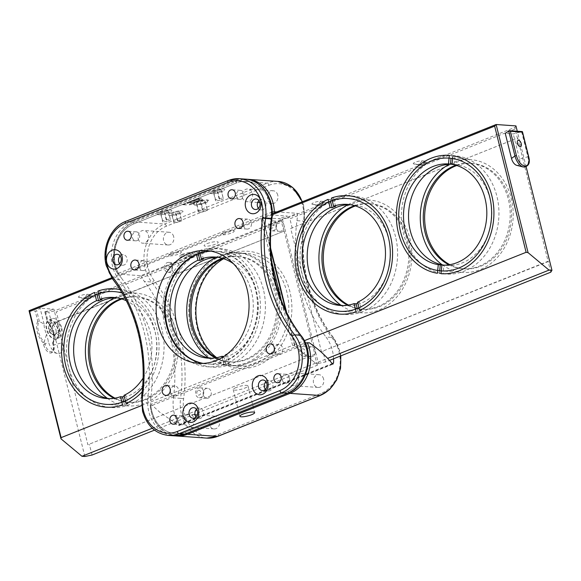 <?xml version="1.0" encoding="UTF-8"?>
<svg xmlns="http://www.w3.org/2000/svg" width="581" height="581" viewBox="0 0 581 581"><rect width="100%" height="100%" fill="white"/><g stroke="black" fill="none" stroke-linecap="round" stroke-linejoin="round"><path stroke-width="0.44" stroke-dasharray="2.9 2.18" d="M332.514 364.004L178.607 425.343L160.087 412.503L152.309 405.393L149.854 405.073L152.396 416.366L157.938 425.931L165.89 432.7L175.375 435.873M340.459 356.022A35.252 28.948 -86 0 0 339.536 350.989A35.252 28.948 -86 0 0 333.145 337.539A2.201 0.922 -37.7 0 1 333.552 337.728A2.201 0.922 -37.7 0 1 333.066 339.159A33.052 27.14 94 0 1 339.057 351.766A33.052 27.14 94 0 1 320.85 393.49L218.267 434.377A33.052 27.14 94 0 1 183.618 398.726A143.216 117.602 -86 0 0 180.117 335.15A143.216 117.602 -86 0 0 154.154 280.529A33.052 27.14 94 0 1 166.362 226.198L268.945 185.31A2.201 1.169 68.3 0 0 267.173 183.131L164.59 224.019A35.252 28.948 -86 0 0 145.17 268.524A35.252 28.948 -86 0 0 151.561 281.974A141.016 115.793 94 0 1 177.125 335.76A141.016 115.793 94 0 1 180.575 398.355L173.428 397.854A35.252 28.948 -86 0 0 174.293 413.498A35.252 28.948 -86 0 0 179.035 424.617L178.607 425.343L179.151 425.474L332.978 364.156M198.223 390.417A2.411 1.983 94 0 1 200.692 391.95A2.411 1.983 94 0 1 199.363 394.993A2.411 1.983 94 0 1 196.894 393.46A2.411 1.983 94 0 1 198.223 390.417M302.309 348.927A2.411 1.983 94 0 1 304.785 350.459A2.411 1.983 94 0 1 303.456 353.509A2.411 1.983 94 0 1 300.98 351.977A2.411 1.983 94 0 1 302.309 348.927M190.699 326.994A56.524 46.415 94 0 1 239.154 252.873A56.524 46.415 94 0 1 279.708 291.517A56.524 46.415 94 0 1 231.253 365.645A56.524 46.415 94 0 1 190.699 326.994M333.574 358.767A35.252 28.948 -86 0 0 325.999 337.038L333.145 337.539A141.016 115.793 94 0 1 307.581 283.76A141.016 115.793 94 0 1 304.132 221.165L296.978 220.664A141.016 115.793 -86 0 0 300.435 283.259A141.016 115.793 -86 0 0 325.999 337.038M296.978 220.664A35.252 28.948 -86 0 0 297.305 213.314L276.934 211.891M271.952 223.424A2.411 1.983 94 0 1 273.455 226.655A2.411 1.983 94 0 1 270.492 227.832A2.411 1.983 94 0 1 270.252 224.099L297.305 213.314M167.865 264.907A2.411 1.983 94 0 1 169.361 268.139A2.411 1.983 94 0 1 166.406 269.323A2.411 1.983 94 0 1 166.166 265.582L270.252 224.099M118.393 273.281L271.305 212.334A33.052 27.14 -86 0 0 270.172 204.004A33.052 27.14 -86 0 0 236.329 183.022L133.753 223.91A33.052 27.14 -86 0 0 118.393 273.281L117.856 274.079L140.813 275.692L166.166 265.582M140.813 275.692A35.252 28.948 -86 0 0 144.408 281.473L151.561 281.974A2.201 0.922 -37.7 0 0 154.154 280.529M173.428 397.854A141.016 115.793 -86 0 0 144.408 281.473M223.612 258.727A56.524 46.415 94 0 1 246.308 253.374A56.524 46.415 94 0 1 286.861 292.018A56.524 46.415 94 0 1 238.399 366.146A56.524 46.415 94 0 1 216.677 357.678M197.366 328.272A58.725 48.223 -86 0 0 257.499 365.558A58.725 48.223 -86 0 0 289.846 291.415A58.725 48.223 -86 0 0 229.72 254.137A58.725 48.223 -86 0 0 197.366 328.272M166.362 226.198A2.201 1.169 68.3 0 0 164.59 224.019L134.487 221.913L237.063 181.025A2.201 1.169 68.3 0 0 236.772 181.069L134.189 221.957C116.454 228.275 107.746 255.771 117.471 273.949L117.856 274.079A35.252 28.948 94 0 1 115.067 266.418A35.252 28.948 94 0 1 134.487 221.913A2.201 1.169 68.3 0 0 134.189 221.957A2.201 1.169 68.3 0 0 133.753 223.91A2.201 1.169 68.3 0 0 131.974 221.731A35.252 28.948 -86 0 0 112.554 266.243A35.252 28.948 -86 0 0 118.945 279.686A141.016 115.793 94 0 1 147.966 396.068A35.252 28.948 -86 0 0 148.83 411.718A35.252 28.948 -86 0 0 174.118 435.823M171.134 253.534A6.609 1.387 166 0 0 169.696 255.872A6.609 1.387 166 0 0 178.665 254.064A6.609 1.387 166 0 0 180.103 251.726A6.609 1.387 166 0 0 171.134 253.534M224.012 232.458A6.609 1.387 166 0 0 222.574 234.797A6.609 1.387 166 0 0 231.536 232.988A6.609 1.387 166 0 0 232.981 230.65A6.609 1.387 166 0 0 224.012 232.458M182.289 254.318A6.609 1.387 166 0 0 180.844 256.657A6.609 1.387 166 0 0 189.813 254.841A6.609 1.387 166 0 0 191.251 252.503A6.609 1.387 166 0 0 182.289 254.318M207.018 243.657A7.27 1.525 -14 0 1 216.88 241.667A7.27 1.525 -14 0 1 215.297 244.238A7.27 1.525 -14 0 1 205.434 246.228A7.27 1.525 -14 0 1 207.018 243.657M190.735 202.646L191.781 201.999L191.302 201.709L187.721 202.428L187.133 203.365L190.735 202.646M196.69 202.232A7.27 1.525 -14 0 1 206.553 200.242A7.27 1.525 -14 0 1 204.97 202.813A7.27 1.525 -14 0 1 195.1 204.802A7.27 1.525 -14 0 1 196.69 202.232M213.183 190.996A7.495 1.576 -14 0 1 223.344 188.941A7.495 1.576 -14 0 1 221.71 191.592A7.495 1.576 -14 0 1 211.549 193.647A7.495 1.576 -14 0 1 213.183 190.996A7.495 1.576 -14 0 1 223.344 188.941A7.495 1.576 -14 0 1 221.71 191.592A7.495 1.576 -14 0 1 211.549 193.647A7.495 1.576 -14 0 1 213.183 190.996M160.305 212.072A7.495 1.576 -14 0 1 170.465 210.017A7.495 1.576 -14 0 1 168.831 212.668A7.495 1.576 -14 0 1 158.671 214.723A7.495 1.576 -14 0 1 160.305 212.072A7.495 1.576 -14 0 1 170.465 210.017A7.495 1.576 -14 0 1 168.831 212.668A7.495 1.576 -14 0 1 158.671 214.723A7.495 1.576 -14 0 1 160.305 212.072M171.453 212.857A7.495 1.576 -14 0 1 181.621 210.801A7.495 1.576 -14 0 1 179.987 213.452A7.495 1.576 -14 0 1 169.819 215.507A7.495 1.576 -14 0 1 171.453 212.857A7.495 1.576 -14 0 1 181.621 210.801A7.495 1.576 -14 0 1 179.987 213.452A7.495 1.576 -14 0 1 169.819 215.507A7.495 1.576 -14 0 1 171.453 212.857M191.316 204.439L189.203 204.868A12.121 2.549 -14 0 1 193.931 202.035A12.121 2.549 -14 0 1 202.696 199.494L202.355 200.038A9.913 2.084 166 0 0 191.316 204.439M186.421 204.839L183.342 204.389L185.048 203.517L182.434 204.563L186.443 204.926L183.364 204.476L185.477 203.633L182.456 204.643L186.443 204.926M199.871 199.53L197.998 199.167L201.73 198.237L198.23 198.985L199.029 197.947L197.62 199.138L195.782 199.239L199.886 199.61L198.019 199.247L201.752 198.317L198.244 199.065L199.051 198.027L197.642 199.225L195.804 199.327L199.886 199.61M197.075 199.791L192.66 201.171L193.226 200.401L195.412 199.675L192.863 200.38C191.592 200.91 191.345 201.244 192.129 201.367L197.097 199.879L192.674 201.258L193.248 200.489L195.434 199.762L192.877 200.467C191.607 200.997 191.367 201.324 192.151 201.454L195.935 200.663L197.075 199.791M202.718 199.573L202.377 200.125A9.913 2.084 166 0 0 191.338 204.527L189.224 204.955A12.121 2.549 -14 0 1 193.945 202.123A12.121 2.549 -14 0 1 202.718 199.573L202.696 199.494M187.721 202.428L187.155 203.452L191.803 202.079L187.743 202.515M190.394 202.704L187.648 203.256L188.099 202.544L190.822 201.985L190.394 202.704L187.627 203.168L188.077 202.457L190.8 201.905L190.372 202.616M173.661 236.62A6.391 5.244 -86 0 0 169.078 232.247A6.391 5.244 -86 0 0 163.602 240.628A6.391 5.244 -86 0 0 168.185 244.993A6.391 5.244 -86 0 0 173.661 236.62M277.754 195.129A6.391 5.244 -86 0 0 273.172 190.757A6.391 5.244 -86 0 0 267.688 199.138A6.391 5.244 -86 0 0 272.278 203.51A6.391 5.244 -86 0 0 277.754 195.129M323.61 379.066A6.391 5.244 -86 0 0 319.027 374.694A6.391 5.244 -86 0 0 313.551 383.075A6.391 5.244 -86 0 0 318.134 387.44A6.391 5.244 -86 0 0 323.61 379.066M219.524 420.55A6.391 5.244 -86 0 0 214.941 416.185A6.391 5.244 -86 0 0 209.465 424.558A6.391 5.244 -86 0 0 214.048 428.931A6.391 5.244 -86 0 0 219.524 420.55M276.098 227.963A4.982 4.089 94 0 1 280.369 221.426A4.982 4.089 94 0 1 283.942 224.832A4.982 4.089 94 0 1 279.672 231.361A4.982 4.089 94 0 1 276.098 227.963M172.005 269.446A4.982 4.089 94 0 1 176.275 262.917A4.982 4.089 94 0 1 179.849 266.323A4.982 4.089 94 0 1 175.578 272.852A4.982 4.089 94 0 1 172.005 269.446M203.277 394.855A4.982 4.089 94 0 1 207.548 388.326A4.982 4.089 94 0 1 211.121 391.732A4.982 4.089 94 0 1 206.851 398.261A4.982 4.089 94 0 1 203.277 394.855M307.364 353.371A4.982 4.089 94 0 1 311.634 346.835A4.982 4.089 94 0 1 315.207 350.241A4.982 4.089 94 0 1 310.937 356.778A4.982 4.089 94 0 1 307.364 353.371M138.263 238.849A6.391 5.244 -86 0 0 142.846 243.221A6.391 5.244 -86 0 0 148.322 234.84A6.391 5.244 -86 0 0 143.739 230.475A6.391 5.244 -86 0 0 138.263 238.849M242.35 197.366A6.391 5.244 -86 0 0 246.94 201.73A6.391 5.244 -86 0 0 252.415 193.35A6.391 5.244 -86 0 0 247.833 188.985A6.391 5.244 -86 0 0 242.35 197.366M288.212 381.296A6.391 5.244 -86 0 0 292.795 385.668A6.391 5.244 -86 0 0 298.278 377.287A6.391 5.244 -86 0 0 293.688 372.915A6.391 5.244 -86 0 0 288.212 381.296M184.126 422.786A6.391 5.244 -86 0 0 188.709 427.151A6.391 5.244 -86 0 0 194.185 418.778A6.391 5.244 -86 0 0 189.602 414.406A6.391 5.244 -86 0 0 184.126 422.786M276.411 224.302A4.982 4.089 94 0 1 272.14 230.839A4.982 4.089 94 0 1 268.567 227.432A4.982 4.089 94 0 1 272.838 220.903A4.982 4.089 94 0 1 276.411 224.302M172.325 265.793A4.982 4.089 94 0 1 168.054 272.322A4.982 4.089 94 0 1 164.481 268.923A4.982 4.089 94 0 1 168.751 262.387A4.982 4.089 94 0 1 172.325 265.793M203.59 391.202A4.982 4.089 94 0 1 199.319 397.738A4.982 4.089 94 0 1 195.746 394.332A4.982 4.089 94 0 1 200.017 387.796A4.982 4.089 94 0 1 203.59 391.202M307.683 349.718A4.982 4.089 94 0 1 303.413 356.247A4.982 4.089 94 0 1 299.84 352.841A4.982 4.089 94 0 1 304.11 346.312A4.982 4.089 94 0 1 307.683 349.718M152.309 405.393L309.368 342.79M176.624 435.997A35.252 28.948 94 0 1 151.336 411.893A35.252 28.948 94 0 1 150.247 405.247L150.762 404.456A33.052 27.14 -86 0 0 185.659 432.09L288.234 391.209A33.052 27.14 -86 0 0 306.441 349.479A33.052 27.14 -86 0 0 304.284 343.262L150.762 404.456M236.271 387.454A7.611 1.598 166 0 0 233.213 389.597A7.611 1.598 166 0 0 237.411 389.996A7.611 1.598 166 0 0 244.935 388.057A7.611 1.598 166 0 0 247.985 385.915A7.611 1.598 166 0 0 243.795 385.515A7.611 1.598 166 0 0 236.271 387.454M202.856 363.415A56.524 46.415 -86 0 0 207.039 363.946A56.524 46.415 -86 0 0 255.502 289.817A56.524 46.415 -86 0 0 214.948 251.174A56.524 46.415 -86 0 0 210.729 251.108M258.952 200.583A5.287 4.343 94 0 1 261.995 199.377A5.287 4.343 94 0 1 265.786 202.994A5.287 4.343 94 0 1 261.254 209.93A5.287 4.343 94 0 1 258.407 208.31M265.945 381.623A5.287 4.343 94 0 1 268.988 380.424A5.287 4.343 94 0 1 272.787 384.034A5.287 4.343 94 0 1 268.248 390.969A5.287 4.343 94 0 1 265.401 389.357M196.552 409.285A5.287 4.343 94 0 1 199.595 408.08A5.287 4.343 94 0 1 203.394 411.697A5.287 4.343 94 0 1 198.855 418.632A5.287 4.343 94 0 1 196.008 417.013M120.165 255.901A5.287 4.343 94 0 1 123.208 254.696A5.287 4.343 94 0 1 127.007 258.313A5.287 4.343 94 0 1 122.468 265.248A5.287 4.343 94 0 1 119.621 263.629M178.323 421.69A4.517 3.711 -86 0 0 181.562 424.776A4.517 3.711 -86 0 0 185.433 418.85A4.517 3.711 -86 0 0 182.194 415.764A4.517 3.711 -86 0 0 178.323 421.69M282.41 380.199A4.517 3.711 -86 0 0 285.649 383.286A4.517 3.711 -86 0 0 289.527 377.367A4.517 3.711 -86 0 0 286.28 374.273A4.517 3.711 -86 0 0 282.41 380.199M236.554 196.262A4.517 3.711 -86 0 0 239.793 199.356A4.517 3.711 -86 0 0 243.664 193.429A4.517 3.711 -86 0 0 240.425 190.343A4.517 3.711 -86 0 0 236.554 196.262M132.461 237.752A4.517 3.711 -86 0 0 135.7 240.839A4.517 3.711 -86 0 0 139.578 234.92A4.517 3.711 -86 0 0 136.332 231.834A4.517 3.711 -86 0 0 132.461 237.752M170.661 392.574A4.982 4.089 -86 0 0 174.235 395.973A4.982 4.089 -86 0 0 178.505 389.444A4.982 4.089 -86 0 0 174.932 386.038A4.982 4.089 -86 0 0 170.661 392.574M274.748 351.084A4.982 4.089 -86 0 0 278.321 354.49A4.982 4.089 -86 0 0 282.591 347.954A4.982 4.089 -86 0 0 279.018 344.555A4.982 4.089 -86 0 0 274.748 351.084M243.483 225.675A4.982 4.089 -86 0 0 247.056 229.081A4.982 4.089 -86 0 0 251.326 222.545A4.982 4.089 -86 0 0 247.753 219.139A4.982 4.089 -86 0 0 243.483 225.675M139.396 267.158A4.982 4.089 -86 0 0 142.97 270.564A4.982 4.089 -86 0 0 147.24 264.035A4.982 4.089 -86 0 0 143.667 260.629A4.982 4.089 -86 0 0 139.396 267.158M508.963 130.703L522.028 131.618L513.255 133.935L505.252 133.369M448.917 264.805A52.878 43.422 -86 0 0 463.042 268.778A52.878 43.422 -86 0 0 508.375 199.436A52.878 43.422 -86 0 0 470.443 163.283A52.878 43.422 -86 0 0 455.896 165.251M456.775 165.512A52.878 43.422 94 0 1 471.808 163.377A52.878 43.422 94 0 1 509.74 199.53A52.878 43.422 94 0 1 464.408 268.88A52.878 43.422 94 0 1 449.825 264.66M442.235 264.827A56.524 46.415 -86 0 0 462.788 272.416A56.524 46.415 -86 0 0 511.244 198.288A56.524 46.415 -86 0 0 470.697 159.644A56.524 46.415 -86 0 0 449.287 164.292M340.887 305.221A56.524 46.415 -86 0 0 361.44 312.81A56.524 46.415 -86 0 0 409.903 238.689A56.524 46.415 -86 0 0 369.349 200.038A56.524 46.415 -86 0 0 347.939 204.694M347.569 305.199A52.878 43.422 -86 0 0 361.694 309.179A52.878 43.422 -86 0 0 407.027 239.83A52.878 43.422 -86 0 0 369.095 203.677A52.878 43.422 -86 0 0 354.548 205.645M355.427 205.914A52.878 43.422 94 0 1 370.46 203.771A52.878 43.422 94 0 1 408.392 239.924A52.878 43.422 94 0 1 363.06 309.274A52.878 43.422 94 0 1 348.477 305.054M152.273 428.255L315.498 363.19L294.538 345.746L294.647 344.555L304.284 340.713M154.502 430.136L317.255 365.267L318.41 363.394L315.498 363.19L327.648 358.354M290.711 228.471L517.686 138.002L548.152 261.566L321.416 351.636L290.711 228.471L517.686 138.002M515.107 129.033L515.078 127.312L287.784 217.904L289.89 218.797L515.107 129.033L517.439 138.394M292.228 228.159L289.89 218.797M515.078 127.312L515.943 125.903M526.154 166.834L517.272 131.226M550.795 272.184L548.152 261.566M312.825 204.396A5.04 1.06 -14 0 1 312.346 204.33A5.04 1.06 -14 0 1 314.314 202.464A5.04 1.06 -14 0 1 320.756 201.237L323.944 201.454A5.04 1.06 -14 0 1 324.605 202.29A5.04 1.06 -14 0 1 320.697 203.946A5.04 1.06 -14 0 1 316.006 204.621L312.825 204.396L320.661 205.797L316.006 204.621M414.173 164.002A5.04 1.06 -14 0 1 413.694 163.929A5.04 1.06 -14 0 1 415.662 162.07A5.04 1.06 -14 0 1 422.104 160.835L425.292 161.06A5.04 1.06 -14 0 1 425.953 161.896A5.04 1.06 -14 0 1 422.046 163.551A5.04 1.06 -14 0 1 417.354 164.227L414.173 164.002L422.009 165.403L417.354 164.227M57.17 321.554L284.145 231.085L314.851 354.25L87.876 444.726L57.17 321.554L58.688 321.249L56.35 311.881L281.567 222.116L281.538 220.395L282.402 218.993L278.495 218.717L287.464 216.096L273.666 215.13L270.23 217.65L268.756 218.035L262.59 217.606L272.264 213.743M141.546 405.574L292.57 345.383L294.538 345.746L315.498 363.19L318.41 363.394L282.402 218.993L287.784 217.904M272.242 214.781L263.193 218.391L262.59 217.606L261.109 219.219L112.242 278.553M294.647 344.555L286.665 312.549M270.601 248.094L263.193 218.391M548.391 261.167L321.416 351.636M318.41 363.394L325.585 361.948L329.5 360.387M325.585 361.948L322.934 351.331M528.521 156.587L519.508 159.012L513.255 133.935M519.508 159.012A7.03 3.733 -111.7 0 1 516.683 165.324M171.62 213.721L175.259 212.268L179.362 211.702L179.827 212.588L176.181 214.04L172.078 214.607L171.62 213.721L173.654 221.869L177.292 220.417L175.259 212.268M177.292 220.417L181.395 219.85L179.362 211.702M181.395 219.85L179.827 212.588M181.853 220.736L178.214 222.189L176.181 214.04M178.214 222.189L174.111 222.755L172.078 214.607M174.111 222.755L173.654 221.869M160.465 212.936L164.111 211.484L168.214 210.918L168.672 211.804L165.026 213.256L160.922 213.823L160.465 212.936L162.498 221.092L166.144 219.64L164.111 211.484M166.144 219.64L170.248 219.073L168.214 210.918M170.248 219.073L168.672 211.804M170.705 219.959L167.059 221.412L165.026 213.256M167.059 221.412L162.956 221.978L160.922 213.823M162.956 221.978L162.498 221.092M213.343 191.861L216.989 190.408L221.092 189.842L221.55 190.728L217.904 192.18L213.801 192.747L213.343 191.861L215.377 200.017L219.022 198.564L216.989 190.408M219.022 198.564L223.119 197.998L221.092 189.842M223.119 197.998L221.55 190.728M223.583 198.884L219.938 200.336L217.904 192.18M219.938 200.336L215.834 200.903L213.801 192.747M215.834 200.903L215.377 200.017M204.832 200.924L205.34 201.897L201.331 203.495L196.821 204.12L196.313 203.147L200.322 201.549L204.832 200.924L207.424 210.257L205.34 201.897M207.424 210.257L203.415 211.854L198.905 212.479L198.397 211.506L202.406 209.908L206.916 209.283M202.406 209.908L200.322 201.549M198.397 211.506L196.313 203.147M198.905 212.479L196.821 204.12M203.415 211.854L201.331 203.495M196.189 202.195A8.156 1.714 -14 0 1 207.243 199.966A8.156 1.714 -14 0 1 205.471 202.849A8.156 1.714 -14 0 1 194.41 205.078A8.156 1.714 -14 0 1 196.189 202.195M44.083 324.075L40.125 308.213L36.69 310.733L35.216 311.118L37.772 321.373L39.37 321.489L44.083 324.075A13.232 7.023 68.3 0 0 44.701 329.071A13.232 7.023 68.3 0 0 46.596 334.155L44.171 342.006A13.232 7.023 -111.7 0 1 38.455 331.562A13.232 7.023 -111.7 0 1 39.072 321.554M37.772 321.373A14.111 7.488 68.3 0 0 43.081 342.674L43.553 344.562A8.555 4.539 68.3 0 0 50.445 353.023A8.555 4.539 68.3 0 0 53.292 345.245L62.261 342.623L60.395 335.128A13.232 7.023 68.3 0 0 57.875 325.04L47.809 322.164A13.232 7.023 -111.7 0 1 53.525 332.615A13.232 7.023 -111.7 0 1 52.907 342.623L52.827 343.356A14.111 7.488 68.3 0 0 53.336 332.928A14.111 7.488 68.3 0 0 47.511 322.056L44.955 311.801L48.862 312.077L54.244 310.995L56.35 311.881M52.907 342.623L52.827 343.356L52.907 342.623L60.395 335.128M43.081 342.674L44.171 342.006M215.377 357.889A52.878 43.422 -86 0 0 229.502 361.869A52.878 43.422 -86 0 0 274.835 292.519A52.878 43.422 -86 0 0 236.903 256.366A52.878 43.422 -86 0 0 222.356 258.334M223.235 258.603A52.878 43.422 94 0 1 238.261 256.461A52.878 43.422 94 0 1 276.2 292.613A52.878 43.422 94 0 1 230.868 361.963A52.878 43.422 94 0 1 216.285 357.743M203.176 363.401A56.524 46.415 -86 0 0 207.671 363.989A56.524 46.415 -86 0 0 256.134 289.861A56.524 46.415 -86 0 0 215.58 251.217A56.524 46.415 -86 0 0 211.041 251.166M208.695 357.911A56.524 46.415 -86 0 0 229.248 365.5A56.524 46.415 -86 0 0 277.703 291.379A56.524 46.415 -86 0 0 237.157 252.728A56.524 46.415 -86 0 0 215.747 257.383M142.534 387.549A56.524 46.415 -86 0 0 154.786 330.262A56.524 46.415 -86 0 0 122.046 292.984M107.347 398.305A56.524 46.415 -86 0 0 127.9 405.894A56.524 46.415 -86 0 0 176.355 331.773A56.524 46.415 -86 0 0 135.809 293.129A56.524 46.415 -86 0 0 114.399 297.777M114.029 398.283A52.878 43.422 -86 0 0 128.154 402.263A52.878 43.422 -86 0 0 173.487 332.913A52.878 43.422 -86 0 0 135.555 296.76A52.878 43.422 -86 0 0 121.008 298.728M121.887 298.997A52.878 43.422 94 0 1 136.92 296.855A52.878 43.422 94 0 1 174.852 333.015A52.878 43.422 94 0 1 129.519 402.357A52.878 43.422 94 0 1 114.936 398.145M58.006 330.001A10.138 5.382 -111.7 0 1 55.987 339.013A10.138 5.382 -111.7 0 1 46.465 329.195A10.138 5.382 -111.7 0 1 48.484 320.182A10.138 5.382 -111.7 0 1 58.006 330.001M61.826 328.483A10.138 5.382 -111.7 0 1 59.807 337.488A10.138 5.382 -111.7 0 1 50.286 327.669A10.138 5.382 -111.7 0 1 52.297 318.664A10.138 5.382 -111.7 0 1 61.826 328.483M62.261 342.623A12.121 6.427 -111.7 0 1 57.388 353.495A12.121 6.427 -111.7 0 1 48.463 341.657L46.596 334.155M57.875 325.04L53.924 309.179L40.125 308.213M44.955 311.801L53.924 309.179M314.851 354.25L87.876 444.726M317.255 365.267L314.611 354.65M92.045 455.032L89.394 444.414M111.668 277.762L262.59 217.606L282.402 218.993M294.538 345.746L285.837 310.85M270.688 250.091L262.59 217.606M292.57 345.383L281.407 300.638M271.697 261.675L261.109 219.219M58.688 321.249L284.145 231.085M283.898 231.478L281.567 222.116M281.538 220.395L54.244 310.995M84.87 456.484L48.862 312.077M29.05 310.69L35.216 311.118M79.285 297.479A5.04 1.06 -14 0 1 78.805 297.414A5.04 1.06 -14 0 1 80.774 295.547A5.04 1.06 -14 0 1 87.215 294.32L90.404 294.545A5.04 1.06 -14 0 1 91.064 295.373A5.04 1.06 -14 0 1 87.157 297.029A5.04 1.06 -14 0 1 82.466 297.704L79.285 297.479L83.94 298.663L87.121 298.881L82.466 297.704M188.564 253.926L191.752 254.151A5.04 1.06 -14 0 1 190.648 255.93A5.04 1.06 -14 0 1 183.814 257.31L180.633 257.085A5.04 1.06 -14 0 1 181.73 255.306A5.04 1.06 -14 0 1 188.564 253.926M58.834 333.356A10.138 5.382 68.3 0 0 52.464 320.661A10.138 5.382 68.3 0 0 46.335 325.563A10.138 5.382 68.3 0 0 52.704 338.258A10.138 5.382 68.3 0 0 58.834 333.356M56.19 331.707A5.846 3.101 68.3 0 0 52.515 324.387A5.846 3.101 68.3 0 0 48.978 327.212A5.846 3.101 68.3 0 0 52.653 334.533A5.846 3.101 68.3 0 0 56.19 331.707M123.985 395.334L125.997 395.479A50.678 41.614 -86 0 1 124.211 396.235M109.25 398.639A50.678 41.614 -86 0 0 111.748 398.9A50.678 41.614 -86 0 0 155.2 332.448A50.678 41.614 -86 0 0 118.836 297.799A50.678 41.614 -86 0 0 116.323 297.712M143.057 378.137A50.678 41.614 -86 0 0 150.181 332.092A50.678 41.614 -86 0 0 126.288 300.733M162.005 329.732A59.327 48.717 -86 0 0 101.261 292.076A59.327 48.717 -86 0 0 68.587 366.967A59.327 48.717 -86 0 0 129.331 404.63A59.327 48.717 -86 0 0 162.005 329.732M123.709 401.594L124.574 405.073L122.562 404.928M94.521 292.454L96.526 292.592L96.969 294.356M102.045 299.418L99.997 291.212A59.327 48.717 -86 0 0 96.526 292.592M99.997 291.212L97.993 291.066M142.134 391.797A59.327 48.717 -86 0 0 157.466 331.431A59.327 48.717 -86 0 0 119.984 289.607M126.033 403.548L128.045 403.686L125.997 395.479M124.574 405.073A59.327 48.717 -86 0 0 128.045 403.686M225.334 354.94L227.345 355.078A50.678 41.614 -86 0 1 223.874 356.465L223.845 356.465M210.598 358.237A50.678 41.614 -86 0 0 213.096 358.506A50.678 41.614 -86 0 0 256.541 292.054A50.678 41.614 -86 0 0 220.184 257.405A50.678 41.614 -86 0 0 217.672 257.318M227.222 354.018A50.678 41.614 -86 0 0 251.529 291.698A50.678 41.614 -86 0 0 233.54 263.818M263.353 289.338A59.327 48.717 -86 0 0 202.609 251.675A59.327 48.717 -86 0 0 169.935 326.573A59.327 48.717 -86 0 0 230.672 364.236A59.327 48.717 -86 0 0 263.353 289.338M223.874 356.465L225.922 364.672L223.91 364.534L222.16 357.518M223.91 364.534A59.327 48.717 -86 0 1 164.917 326.224A59.327 48.717 -86 0 1 195.87 252.052L196.458 254.42M195.87 252.052L197.874 252.198L198.317 253.962M203.394 259.024L201.346 250.81A59.327 48.717 -86 0 0 197.874 252.198M199.944 253.091L199.341 250.672L201.346 250.81M199.341 250.672A59.327 48.717 -86 0 1 258.334 288.982A59.327 48.717 -86 0 1 227.382 363.154L225.443 355.361M227.382 363.154L229.386 363.292L227.345 355.078M225.922 364.672A59.327 48.717 -86 0 0 229.386 363.292M357.526 302.251L359.537 302.389A50.678 41.614 -86 0 1 357.751 303.151M342.79 305.548A50.678 41.614 -86 0 0 345.296 305.817A50.678 41.614 -86 0 0 388.74 239.365A50.678 41.614 -86 0 0 352.384 204.715A50.678 41.614 -86 0 0 349.864 204.628M395.545 236.649A59.327 48.717 -86 0 0 334.801 198.985A59.327 48.717 -86 0 0 302.127 273.883A59.327 48.717 -86 0 0 362.871 311.539A59.327 48.717 -86 0 0 395.545 236.649M357.25 308.511L358.114 311.982L356.109 311.844M328.062 199.363L330.066 199.508L330.509 201.266M335.586 206.335L333.538 198.121A59.327 48.717 -86 0 0 330.066 199.508M333.538 198.121L331.533 197.983M359.574 310.457L361.585 310.603L359.537 302.389M358.114 311.982A59.327 48.717 -86 0 0 361.585 310.603M441.872 265.089L443.884 265.226A50.678 41.614 -86 0 1 443.63 265.212L446.636 265.423A50.678 41.614 -86 0 0 491.533 219.669A50.678 41.614 -86 0 0 453.725 164.314A50.678 41.614 -86 0 0 452.069 164.241A50.678 41.614 -86 0 1 454.059 164.503L452.054 164.365M442.628 265.125A50.678 41.614 -86 0 0 443.63 265.212M444.138 265.154A50.678 41.614 -86 0 0 446.636 265.423M498.592 220.489A59.327 48.717 -86 0 0 456.15 155.861A59.327 48.717 -86 0 0 401.776 209.254A59.327 48.717 -86 0 0 444.218 273.883A59.327 48.717 -86 0 0 498.592 220.489M439.686 270.768L439.418 273.419L437.406 273.281M449.331 155.338L451.335 155.483L451.045 158.315M454.059 164.503L454.93 155.897A59.327 48.717 -86 0 0 451.335 155.483M454.93 155.897L452.926 155.759M441.008 273.695L443.012 273.84L443.884 265.226M439.418 273.419A59.327 48.717 -86 0 0 443.012 273.84M183.618 398.726L180.575 398.355A35.252 28.948 -86 0 0 181.439 414.006A35.252 28.948 -86 0 0 206.734 438.103M179.035 424.617L332.172 363.575M246.613 179.246L236.772 181.069A2.201 1.169 68.3 0 0 236.329 183.022A33.052 27.14 94 0 1 270.978 218.674A143.216 117.602 -86 0 0 274.486 282.25A143.216 117.602 -86 0 0 300.45 336.878A33.052 27.14 94 0 1 288.234 391.209L185.659 432.09A33.052 27.14 94 0 1 151.815 411.116A33.052 27.14 94 0 1 151.009 396.438L142.069 395.654A141.016 115.793 -86 0 0 113.048 279.272A35.252 28.948 94 0 1 106.657 265.829A35.252 28.948 94 0 1 126.077 221.317L228.66 180.437L234.557 180.844L131.974 221.731L126.077 221.317M277.972 181.41A35.252 28.948 -86 0 0 267.173 183.131L237.063 181.025A35.252 28.948 94 0 1 246.62 179.246M302.156 201.832A35.252 28.948 -86 0 1 303.267 205.514A35.252 28.948 -86 0 1 304.132 221.165L303.594 220.962A143.216 117.602 -86 0 0 333.066 339.159M268.945 185.31A33.052 27.14 94 0 1 302.788 206.291A33.052 27.14 94 0 1 303.594 220.962M320.414 395.45A2.201 1.169 68.3 0 0 320.85 393.49M186.385 433.586A2.201 1.169 -111.7 0 1 185.659 432.09A2.201 1.169 68.3 0 1 185.216 434.051M288.946 392.676A2.201 1.169 -111.7 0 1 288.234 391.209A2.201 1.169 68.3 0 1 287.798 393.163M217.831 436.338A2.201 1.169 68.3 0 0 218.267 434.377M300.936 335.44A2.201 0.922 -37.7 0 1 300.45 336.878M168.221 435.409A35.252 28.948 94 0 1 142.933 411.304A35.252 28.948 94 0 1 142.069 395.654L141.67 395.654M151.009 396.438A143.216 117.602 -86 0 0 121.538 278.241A2.201 0.922 -37.7 0 1 118.945 279.686L113.048 279.272A2.201 0.922 -37.7 0 1 112.641 279.091M121.538 278.241A33.052 27.14 94 0 1 115.546 265.64A33.052 27.14 94 0 1 133.753 223.91L236.329 183.022A2.201 1.169 68.3 0 0 234.557 180.844A35.252 28.948 -86 0 1 245.356 179.122M271.908 218.877L270.978 218.674M521.615 131.756L527.868 156.834A11.359 6.028 -111.7 0 1 523.299 167.023M320.756 201.237L317.48 205.572L312.346 204.33M323.944 201.454L320.661 205.797L324.605 202.29M422.104 160.835L418.828 165.178L413.694 163.929M425.292 161.06L422.009 165.403L425.953 161.896M43.553 344.562L45.027 344.177L44.432 341.781M45.565 311.358L48.245 322.114M53.307 342.405L53.902 344.802A7.793 4.132 -111.7 0 1 50.765 351.795A7.793 4.132 -111.7 0 1 45.027 344.177L48.463 341.657M53.292 345.245L52.827 343.356M87.215 294.32L83.94 298.663L78.805 297.414M90.404 294.545L87.121 298.881L91.064 295.373M39.37 321.489L36.69 310.733M55.086 334.228A6.609 4.539 -58 0 0 60.213 326.42L58.514 322.883A6.609 6.609 0 0 0 49.407 324.99A6.609 6.609 0 0 0 51.513 334.097A6.609 4.539 -58 0 0 55.086 334.228M49.806 330.567A6.609 4.539 -58 0 0 51.513 334.097A6.609 6.609 0 0 0 60.62 331.991A6.609 6.609 0 0 0 58.514 322.883L54.934 322.753L49.806 330.567M231.253 365.645L238.399 366.146M340.822 355.877L339.943 351.149L333.552 337.728C309.855 307.494 298.808 263.244 304.524 221.158L303.667 205.674L302.454 201.716M168.185 244.993L142.846 243.221M272.278 203.51L259.91 202.638M257.71 202.486L246.94 201.73M318.134 387.44L292.795 385.668M214.048 428.931L188.709 427.151M272.14 230.839L279.672 231.361M168.054 272.322L175.578 272.852M199.319 397.738L206.851 398.261M303.413 356.247L310.937 356.778M304.11 346.312L311.634 346.835M200.017 387.796L207.548 388.326M168.751 262.387L176.275 262.917M272.838 220.903L280.369 221.426M214.941 416.185L197.308 414.95M195.013 414.783L189.602 414.406M319.027 374.694L293.688 372.915M273.172 190.757L247.833 188.985M169.078 232.247L143.739 230.475M239.154 252.873L246.308 253.374M233.213 389.597L239.866 416.265M247.985 385.915L254.638 412.583M198.637 363.357L207.039 363.946M261.254 209.93L255.357 209.516M268.248 390.969L262.358 390.555M198.855 418.632L192.965 418.218M122.468 265.248L116.578 264.834M181.562 424.776L173.16 424.188M285.649 383.286L277.246 382.697M239.793 199.356L231.391 198.767M135.7 240.839L127.297 240.251M174.235 395.973L165.832 395.385M278.321 354.49L269.918 353.902M247.056 229.081L238.653 228.493M142.97 270.564L134.56 269.976M143.667 260.629L135.257 260.041M247.753 219.139L239.35 218.55M279.018 344.555L270.615 343.959M174.932 386.038L166.529 385.45M136.332 231.834L127.929 231.238M240.425 190.343L232.022 189.755M286.28 374.273L277.878 373.685M182.194 415.764L173.792 415.175M123.208 254.696L117.311 254.282M199.595 408.08L193.698 407.666M268.988 380.424L263.091 380.01M261.995 199.377L256.098 198.963M206.545 250.585L214.948 251.174M517.344 141.437L516.712 144.466L519.254 146.23M464.408 268.88L463.042 268.778M462.788 272.416L441.211 270.906M361.44 312.81L339.863 311.3M363.06 309.274L361.694 309.179M370.46 203.771L369.095 203.677M369.349 200.038L347.772 198.528M470.697 159.644L449.12 158.134M471.808 163.377L470.443 163.283M57.388 353.495L50.765 351.795L51.963 351.759C52.21 350.822 53.975 352.95 53.132 345.187L52.61 343.066M44.795 311.743L47.41 322.223C50.097 324.975 52.014 328.519 53.169 332.862C54.156 337.3 53.982 340.619 52.646 342.819M230.868 361.963L229.502 361.869M229.248 365.5L207.671 363.989M127.9 405.894L106.323 404.383M129.519 402.357L128.154 402.263M59.807 337.488L55.987 339.013M52.297 318.664L48.484 320.182M136.92 296.855L135.555 296.76M135.809 293.129L114.232 291.611M237.157 252.728L215.58 251.217M238.261 256.461L236.903 256.366M106.737 398.551L111.748 398.9M113.825 297.443L118.836 297.799M208.085 358.157L213.096 358.506M215.173 257.049L220.184 257.405M340.277 305.468L345.296 305.817M347.365 204.359L352.384 204.715M450.718 164.103L453.725 164.314"/><path stroke-width="0.87" d="M332.172 363.575L333.545 363.031A35.252 28.948 -86 0 0 333.574 358.767M216.677 357.678A56.524 46.415 94 0 1 197.845 327.495A56.524 46.415 94 0 1 223.612 258.727M276.934 211.891L272.758 211.891M333.545 363.031L332.514 364.004L332.978 364.156M305.33 342.928L309.368 342.79C318.882 349.442 326.595 356.509 332.514 364.004M251.588 414.732A7.611 1.598 166 0 0 254.638 412.583A7.611 1.598 166 0 0 250.44 412.183A7.611 1.598 166 0 0 242.916 414.122A7.611 1.598 166 0 0 239.866 416.265A7.611 1.598 166 0 0 244.064 416.671A7.611 1.598 166 0 0 251.588 414.732M210.729 251.108A56.524 46.415 -86 0 0 166.486 325.295A56.524 46.415 -86 0 0 202.856 363.415M158.083 324.706A56.524 46.415 -86 0 0 198.637 363.357A56.524 46.415 -86 0 0 247.092 289.229A56.524 46.415 -86 0 0 206.545 250.585A56.524 46.415 -86 0 0 158.083 324.706M251.566 205.899A5.287 4.343 -86 0 0 255.357 209.516A5.287 4.343 -86 0 0 259.896 202.58A5.287 4.343 -86 0 0 256.098 198.963A5.287 4.343 -86 0 0 251.566 205.899M258.407 208.31A5.287 4.343 94 0 1 257.463 206.313A5.287 4.343 94 0 1 258.952 200.583M245.589 207.105A9.695 7.96 -86 0 0 255.517 213.263A9.695 7.96 -86 0 0 260.854 201.026A9.695 7.96 -86 0 0 250.927 194.867A9.695 7.96 -86 0 0 245.589 207.105M258.56 386.946A5.287 4.343 -86 0 0 262.358 390.555A5.287 4.343 -86 0 0 266.89 383.627A5.287 4.343 -86 0 0 263.091 380.01A5.287 4.343 -86 0 0 258.56 386.946M265.401 389.357A5.287 4.343 94 0 1 264.457 387.36A5.287 4.343 94 0 1 265.945 381.623M252.582 388.152A9.695 7.96 -86 0 0 262.51 394.303A9.695 7.96 -86 0 0 267.848 382.066A9.695 7.96 -86 0 0 257.92 375.914A9.695 7.96 -86 0 0 252.582 388.152M189.166 414.602A5.287 4.343 -86 0 0 192.965 418.218A5.287 4.343 -86 0 0 197.496 411.283A5.287 4.343 -86 0 0 193.698 407.666A5.287 4.343 -86 0 0 189.166 414.602M196.008 417.013A5.287 4.343 94 0 1 195.063 415.016A5.287 4.343 94 0 1 196.552 409.285M183.189 415.807A9.695 7.96 -86 0 0 193.117 421.966A9.695 7.96 -86 0 0 198.455 409.721A9.695 7.96 -86 0 0 188.527 403.57A9.695 7.96 -86 0 0 183.189 415.807M112.779 261.218A5.287 4.343 -86 0 0 116.578 264.834A5.287 4.343 -86 0 0 121.109 257.899A5.287 4.343 -86 0 0 117.311 254.282A5.287 4.343 -86 0 0 112.779 261.218M119.621 263.629A5.287 4.343 94 0 1 118.677 261.632A5.287 4.343 94 0 1 120.165 255.901M106.802 262.423A9.695 7.96 -86 0 0 116.73 268.582A9.695 7.96 -86 0 0 122.068 256.337A9.695 7.96 -86 0 0 112.14 250.186A9.695 7.96 -86 0 0 106.802 262.423M169.921 421.102A4.517 3.711 -86 0 0 173.16 424.188A4.517 3.711 -86 0 0 177.031 418.262A4.517 3.711 -86 0 0 173.792 415.175A4.517 3.711 -86 0 0 169.921 421.102M274.007 379.611A4.517 3.711 -86 0 0 277.246 382.697A4.517 3.711 -86 0 0 281.117 376.778A4.517 3.711 -86 0 0 277.878 373.685A4.517 3.711 -86 0 0 274.007 379.611M228.144 195.674A4.517 3.711 -86 0 0 231.391 198.767A4.517 3.711 -86 0 0 235.261 192.841A4.517 3.711 -86 0 0 232.022 189.755A4.517 3.711 -86 0 0 228.144 195.674M124.058 237.164A4.517 3.711 -86 0 0 127.297 240.251A4.517 3.711 -86 0 0 131.168 234.332A4.517 3.711 -86 0 0 127.929 231.238A4.517 3.711 -86 0 0 124.058 237.164M162.259 391.979A4.982 4.089 -86 0 0 165.832 395.385A4.982 4.089 -86 0 0 170.102 388.856A4.982 4.089 -86 0 0 166.529 385.45A4.982 4.089 -86 0 0 162.259 391.979M266.345 350.496A4.982 4.089 -86 0 0 269.918 353.902A4.982 4.089 -86 0 0 274.188 347.365A4.982 4.089 -86 0 0 270.615 343.959A4.982 4.089 -86 0 0 266.345 350.496M235.08 225.087A4.982 4.089 -86 0 0 238.653 228.493A4.982 4.089 -86 0 0 242.923 221.957A4.982 4.089 -86 0 0 239.35 218.55A4.982 4.089 -86 0 0 235.08 225.087M130.986 266.57A4.982 4.089 -86 0 0 134.56 269.976A4.982 4.089 -86 0 0 138.83 263.447A4.982 4.089 -86 0 0 135.257 260.041A4.982 4.089 -86 0 0 130.986 266.57M521.201 143.558A3.304 1.75 -111.7 0 1 519.254 146.23A3.304 1.75 -111.7 0 1 517.439 143.296A3.304 1.75 -111.7 0 1 517.344 141.437A3.304 1.75 -111.7 0 1 519.174 140.493A3.304 1.75 -111.7 0 1 521.201 143.558M455.896 165.251A52.878 43.422 -86 0 0 425.103 232.625A52.878 43.422 -86 0 0 448.917 264.805M449.825 264.66A52.878 43.422 94 0 1 426.469 232.72A52.878 43.422 94 0 1 456.775 165.512M400.665 232.255A56.524 46.415 -86 0 0 441.211 270.906A56.524 46.415 -86 0 0 489.674 196.777A56.524 46.415 -86 0 0 449.12 158.134A56.524 46.415 -86 0 0 400.665 232.255M449.287 164.292A56.524 46.415 -86 0 0 422.234 233.773A56.524 46.415 -86 0 0 442.235 264.827M299.317 272.649A56.524 46.415 -86 0 0 339.863 311.3A56.524 46.415 -86 0 0 388.326 237.171A56.524 46.415 -86 0 0 347.772 198.528A56.524 46.415 -86 0 0 299.317 272.649M347.939 204.694A56.524 46.415 -86 0 0 320.886 274.167A56.524 46.415 -86 0 0 340.887 305.221M354.548 205.645A52.878 43.422 -86 0 0 323.762 273.019A52.878 43.422 -86 0 0 347.569 305.199M348.477 305.054A52.878 43.422 94 0 1 325.12 273.114A52.878 43.422 94 0 1 355.427 205.914M304.284 340.713L526.11 252.299L494.649 126.135L272.242 214.781M327.648 358.354L549.038 270.107L528.078 252.662L526.11 252.299M329.5 360.387L550.795 272.184L551.95 270.31L526.154 166.834M517.272 131.226L515.943 125.903L496.13 124.516L494.649 126.135M272.264 213.743L496.13 124.516L528.078 252.662M286.665 312.549L270.601 248.094M549.038 270.107L551.95 270.31M508.963 130.703L510.372 131.299L516.415 155.548L514.94 155.926A11.359 6.028 -111.7 0 0 523.299 167.023L516.683 165.324A7.03 3.733 -111.7 0 1 511.505 158.453L505.252 133.369L509.268 130.667L522.261 131.575M522.028 131.618L522.428 132.141L522.028 131.618L522.428 132.141L510.372 131.299M222.356 258.334A52.878 43.422 -86 0 0 191.563 325.709A52.878 43.422 -86 0 0 215.377 357.889M216.285 357.743A52.878 43.422 94 0 1 192.928 325.81A52.878 43.422 94 0 1 223.235 258.603M211.041 251.166A56.524 46.415 -86 0 0 167.117 325.345A56.524 46.415 -86 0 0 203.176 363.401M215.747 257.383A56.524 46.415 -86 0 0 188.694 326.856A56.524 46.415 -86 0 0 208.695 357.911M122.046 292.984A56.524 46.415 -86 0 0 114.232 291.611A56.524 46.415 -86 0 0 65.776 365.739A56.524 46.415 -86 0 0 106.323 404.383A56.524 46.415 -86 0 0 142.534 387.549M114.399 297.777A56.524 46.415 -86 0 0 87.346 367.25A56.524 46.415 -86 0 0 107.347 398.305M121.008 298.728A52.878 43.422 -86 0 0 90.215 366.11A52.878 43.422 -86 0 0 114.029 398.283M114.936 398.145A52.878 43.422 94 0 1 91.58 366.204A52.878 43.422 94 0 1 121.887 298.997M152.273 428.255L81.957 456.281L84.87 456.484L92.045 455.032L154.502 430.136M81.957 456.281L60.998 438.829L61.107 437.638L141.546 405.574M61.107 437.638L29.653 311.474L29.05 310.69L111.668 277.762M60.998 438.829L29.05 310.69M112.242 278.553L29.653 311.474M285.837 310.85L270.688 250.091M281.407 300.638L271.697 261.675M120.521 396.721L122.562 404.928A59.327 48.717 -86 0 1 63.569 366.618A59.327 48.717 -86 0 1 94.521 292.454L96.569 300.66A50.678 41.614 -86 0 0 70.381 363.902A50.678 41.614 -86 0 0 106.737 398.551A50.678 41.614 -86 0 0 120.521 396.721L122.526 396.859A50.678 41.614 -86 0 0 124.211 396.235M116.323 297.712A50.678 41.614 -86 0 0 75.392 364.258A50.678 41.614 -86 0 0 109.25 398.639M142.134 391.797A59.327 48.717 -86 0 1 126.033 403.548L123.985 395.334A50.678 41.614 -86 0 0 143.057 378.137M96.569 300.66L98.574 300.805A50.678 41.614 -86 0 1 102.045 299.418L100.041 299.28L97.993 291.066A59.327 48.717 -86 0 1 119.984 289.607M126.288 300.733A50.678 41.614 -86 0 0 113.825 297.443A50.678 41.614 -86 0 0 100.041 299.28M122.526 396.859L123.709 401.594M96.969 294.356L98.574 300.805M223.845 356.465L221.869 356.32L222.16 357.518M196.458 254.42L197.918 260.266A50.678 41.614 -86 0 0 171.722 323.508A50.678 41.614 -86 0 0 208.085 358.157A50.678 41.614 -86 0 0 221.869 356.32M217.672 257.318A50.678 41.614 -86 0 0 176.74 323.857A50.678 41.614 -86 0 0 210.598 358.237M225.443 355.361L225.334 354.94A50.678 41.614 -86 0 0 227.222 354.018M197.918 260.266L199.922 260.404A50.678 41.614 -86 0 1 203.394 259.024L201.389 258.886L199.944 253.091M233.54 263.818A50.678 41.614 -86 0 0 215.173 257.049A50.678 41.614 -86 0 0 201.389 258.886M198.317 253.962L199.922 260.404M354.061 303.631L356.109 311.844A59.327 48.717 -86 0 1 297.109 273.528A59.327 48.717 -86 0 1 328.062 199.363L330.11 207.577A50.678 41.614 -86 0 0 303.921 270.819A50.678 41.614 -86 0 0 340.277 305.468A50.678 41.614 -86 0 0 354.061 303.631L356.066 303.776A50.678 41.614 -86 0 0 357.751 303.151M349.864 204.628A50.678 41.614 -86 0 0 308.932 271.167A50.678 41.614 -86 0 0 342.79 305.548M357.526 302.251A50.678 41.614 -86 0 0 383.721 239.009A50.678 41.614 -86 0 0 347.365 204.359A50.678 41.614 -86 0 0 333.581 206.197L331.533 197.983A59.327 48.717 -86 0 1 390.526 236.293A59.327 48.717 -86 0 1 359.574 310.457L357.526 302.251M330.11 207.577L332.114 207.715A50.678 41.614 -86 0 1 335.586 206.335L333.581 206.197M356.066 303.776L357.25 308.511M330.509 201.266L332.114 207.715M438.277 264.667L437.406 273.281A59.327 48.717 -86 0 1 396.758 208.899A59.327 48.717 -86 0 1 449.331 155.338L448.459 163.951A50.678 41.614 -86 0 0 403.817 209.719A50.678 41.614 -86 0 0 438.277 264.667L440.289 264.813A50.678 41.614 -86 0 0 442.628 265.125M448.459 163.951L450.464 164.089A50.678 41.614 -86 0 1 450.718 164.103A50.678 41.614 -86 0 1 452.069 164.227A50.678 41.614 -86 0 0 408.835 210.068A50.678 41.614 -86 0 0 444.138 265.154M441.872 265.089A50.678 41.614 -86 0 0 486.515 219.313A50.678 41.614 -86 0 0 452.054 164.365L452.926 155.759A59.327 48.717 -86 0 1 493.574 220.134A59.327 48.717 -86 0 1 441.008 273.695L441.872 265.089M440.289 264.813L439.686 270.768M451.045 158.315L450.464 164.089M307.305 342.645A35.252 28.948 94 0 1 309.433 348.876A35.252 28.948 94 0 1 290.013 393.381L187.431 434.268A35.252 28.948 94 0 1 176.624 435.997L206.734 438.103A35.252 28.948 -86 0 0 217.534 436.382L320.116 395.494A35.252 28.948 -86 0 0 340.459 356.022M186.385 433.586A2.201 1.169 -111.7 0 0 187.431 434.268L217.534 436.382A2.201 1.169 68.3 0 0 217.831 436.338L206.734 438.103M246.62 179.246A35.252 28.948 94 0 1 247.869 179.297A35.252 28.948 94 0 1 273.157 203.401A35.252 28.948 94 0 1 274.348 211.709M302.156 201.832A35.252 28.948 -86 0 0 277.972 181.41L292.686 187.467L302.454 201.716M288.946 392.676A2.201 1.169 -111.7 0 0 290.013 393.381L320.116 395.494A2.201 1.169 68.3 0 0 320.414 395.45L329.688 389.43L336.675 379.989L340.539 368.318L340.822 355.877M168.221 435.409C155.309 433.716 146.746 425.626 142.527 411.145L141.67 395.654L142.599 395.85A33.052 27.14 -86 0 0 143.413 410.52A33.052 27.14 -86 0 0 177.249 431.501A2.201 1.169 68.3 0 0 179.028 433.68A35.252 28.948 94 0 1 168.221 435.409L174.118 435.823A35.252 28.948 -86 0 0 184.925 434.094L287.501 393.206A35.252 28.948 -86 0 0 300.53 335.259A141.016 115.793 94 0 1 274.966 281.473A141.016 115.793 94 0 1 271.516 218.877L265.619 218.463A141.016 115.793 -86 0 0 269.076 281.059A141.016 115.793 -86 0 0 294.64 334.845L300.53 335.259A2.201 0.922 -37.7 0 1 300.936 335.44C289.04 319.978 280.514 302.04 275.372 281.632C270.325 261.167 269.17 240.243 271.908 218.877L271.516 218.877A35.252 28.948 -86 0 0 245.356 179.122C261.995 179.769 274.922 199.472 271.908 218.877M177.249 431.501L279.831 390.614A33.052 27.14 -86 0 0 292.047 336.283A143.216 117.602 94 0 1 266.083 281.662A143.216 117.602 94 0 1 262.576 218.086L265.619 218.463A35.252 28.948 94 0 0 239.466 178.708L245.356 179.122M292.047 336.283A2.201 0.922 -37.7 0 1 294.64 334.845A35.252 28.948 94 0 1 281.611 392.792L179.028 433.68L184.925 434.094A2.201 1.169 68.3 0 0 185.216 434.051L174.118 435.823M126.077 221.317A2.201 1.169 68.3 0 0 125.786 221.361A2.201 1.169 68.3 0 0 125.343 223.322A33.052 27.14 -86 0 0 107.144 265.045A33.052 27.14 -86 0 0 113.135 277.653A143.216 117.602 94 0 1 142.599 395.85M262.576 218.086A33.052 27.14 -86 0 0 227.926 182.434A2.201 1.169 68.3 0 1 228.369 180.48L239.466 178.708A35.252 28.948 94 0 0 228.66 180.437A2.201 1.169 68.3 0 0 228.369 180.48L125.786 221.361C110.666 226.924 101.472 248.065 106.258 265.67L112.641 279.091A2.201 0.922 -37.7 0 1 113.135 277.653M279.831 390.614A2.201 1.169 68.3 0 0 281.611 392.792L287.501 393.206A2.201 1.169 68.3 0 0 287.798 393.163L185.216 434.051M227.926 182.434L125.343 223.322M508.687 130.848L514.94 155.926L511.505 158.453M516.415 155.548A10.589 5.621 68.3 0 0 524.948 166.013A10.589 5.621 68.3 0 0 528.478 156.391L522.428 132.141M277.972 181.41L246.613 179.246M259.91 202.638L257.71 202.486M197.308 414.95L195.013 414.783M175.375 435.873L176.624 435.997M217.831 436.338L320.414 395.45M141.67 395.654C147.392 353.575 136.339 309.317 112.641 279.091M287.798 393.163C307.908 386.191 315.432 352.66 300.936 335.44M522.479 131.756L528.637 156.456C530.468 163.116 528.688 166.638 523.299 167.023"/></g></svg>
